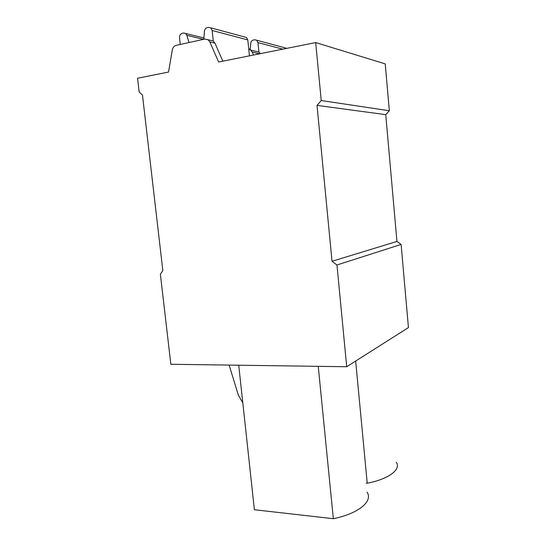 <?xml version="1.0" encoding="UTF-8"?>
<svg xmlns="http://www.w3.org/2000/svg" width="546" height="546" viewBox="0 0 546 546"><rect width="100%" height="100%" fill="white"/><g stroke="black" fill="none" stroke-linecap="round" stroke-linejoin="round"><path stroke-width="0.82" d="M336.971 264.987L332.023 261.281L317.021 105.378L321.232 100.532L315.684 42.574L218.612 62.019L209.828 41.912L208.169 39.776L204.893 39.059L176.187 45.338C174.133 45.925 172.829 47.482 172.29 50.014L168.543 72.045L137.565 78.249L139.162 91.96L142.472 95.065L162.838 270.57L160.374 274.235L170.85 364.271L346.703 366.735L408.435 327.593L401.112 244.424L336.971 264.987L346.703 366.735M332.023 261.281L396.956 241.441L401.112 244.424M317.021 105.378L385.735 114.653L396.956 241.441M321.232 100.532L389.346 110.756L385.735 114.653M315.684 42.574L385.217 63.875L389.346 110.756M248.764 49.352L250.634 50.082L252.17 52.034L253.494 55.03M210.217 40.274L213.295 41.025L214.94 43.134L222.829 61.172M256.197 51.433L259.057 52.123L260.381 53.651M284.282 47.645L286.37 48.444M250.191 49.802L250.723 43.346C250.976 41.578 251.836 40.479 253.317 40.042L254.641 39.762L256.675 40.213L257.951 42.608L258.92 52.088M244.649 36.978L246.492 37.469L247.795 39.919L249.44 55.842M180.269 44.444L179.532 37.79C179.457 35.47 180.33 33.988 182.152 33.347L183.517 33.033L185.572 33.463L186.834 35.313L189.018 42.527M203.822 39.292L204.388 31.381C204.641 29.416 205.555 28.18 207.146 27.689L208.558 27.368L210.749 27.846L212.141 30.494L213.274 41.018L208.169 39.776M367.035 492.158C373.307 501.037 358.756 513.581 333.333 518.7L254.388 509.739L238.725 365.219M366.182 483.135L367.226 483.23L355.671 361.049M396.321 462.25C401.324 469.389 388.929 479.047 367.226 483.23M333.333 518.7L318.243 366.332M242.806 402.866L238.411 395.284L229.129 365.09M252.17 52.034L259.603 53.808M209.828 41.912L214.94 43.134M282.76 49.167L257.951 42.608M203.562 39.353L186.834 35.313M247.795 39.919L212.141 30.494M250.634 50.082L259.057 52.123M248.717 48.894L250.239 49.263M256.675 40.213L285.995 48.109M185.572 33.463L203.917 37.947M210.749 27.846L246.492 37.469"/></g></svg>
